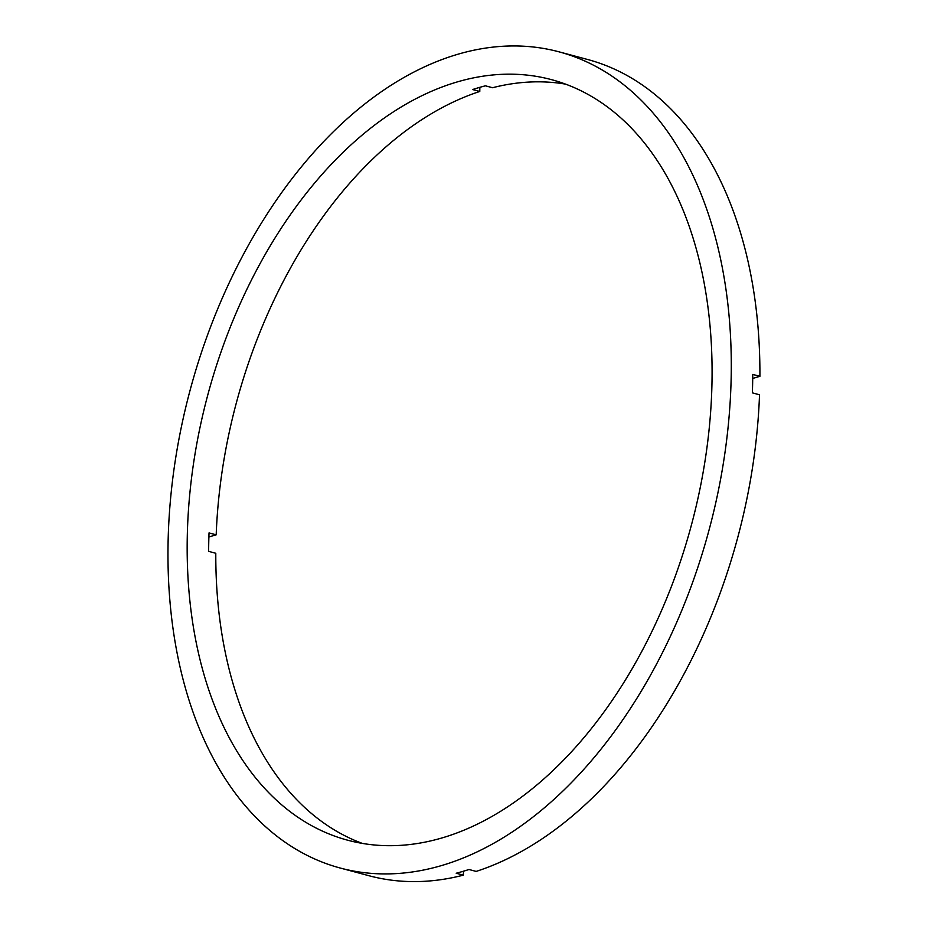 <?xml version="1.0" encoding="UTF-8"?>
<svg xmlns="http://www.w3.org/2000/svg" width="928" height="928" viewBox="0 0 928 928"><rect width="100%" height="100%" fill="white"/><g stroke="black" fill="none" stroke-linecap="round" stroke-linejoin="round"><path stroke-width="1.39" d="M208.893 536.964L216.189 534.83A393.692 250.421 105 0 1 479.776 91.466L472.619 89.54A393.692 250.421 105 0 1 485.414 85.817L492.571 87.731A393.692 250.421 105 0 1 565.593 84.135M216.189 534.83L209.032 532.916A393.692 250.421 105 0 0 208.754 542.161A393.692 250.421 105 0 0 208.638 551.36L215.795 553.274A393.692 250.421 105 0 0 362.291 843.401M187.282 536.407A393.692 250.421 105 0 1 551.452 79.634A393.692 250.421 105 0 1 711.962 383.461A393.692 250.421 105 0 1 347.791 840.234A393.692 250.421 105 0 1 187.282 536.407M752.712 378.427L759.904 376.327L752.747 374.413A422.507 268.749 105 0 1 752.631 383.612A422.507 268.749 105 0 1 752.364 392.857L759.522 394.771A422.507 268.749 105 0 1 476.157 871.415L469 869.501A422.507 268.749 105 0 1 456.205 873.236L463.362 875.15A422.507 268.749 105 0 1 368.973 875.73L340.344 868.063A422.507 268.749 105 0 1 168.096 542.01A422.507 268.749 105 0 1 558.911 51.806A422.507 268.749 105 0 1 731.16 377.858A422.507 268.749 105 0 1 340.344 868.063M463.362 875.15L463.443 871.218M558.911 51.806L587.54 59.473A422.507 268.749 105 0 1 759.904 376.327M479.776 91.466L479.857 87.325"/></g></svg>
